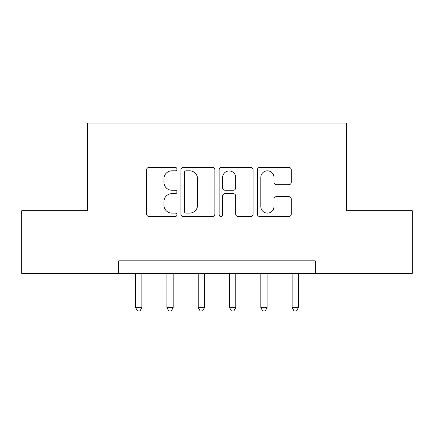 <?xml version="1.0" encoding="UTF-8"?>
<svg xmlns="http://www.w3.org/2000/svg" width="434" height="434" viewBox="0 0 434 434"><rect width="100%" height="100%" fill="white"/><g stroke="black" fill="none" stroke-linecap="round" stroke-linejoin="round"><path stroke-width="0.65" d="M176.942 169.103A1.72 1.72 0 0 0 175.217 167.383L149.106 167.383A2.458 2.458 0 0 0 146.649 169.84L146.649 214.081A2.458 2.458 0 0 0 149.106 216.539L175.217 216.539A1.72 1.72 0 0 0 176.942 214.819A1.72 1.72 0 0 0 175.217 213.099L171.842 213.099A7.866 7.866 0 0 1 163.976 205.233L163.976 201.544A7.866 7.866 0 0 1 171.842 193.683L175.217 193.683A1.72 1.72 0 0 0 176.942 191.964A1.72 1.72 0 0 0 175.217 190.238L171.842 190.238A7.866 7.866 0 0 1 163.976 182.378L163.976 178.689A7.866 7.866 0 0 1 171.842 170.828L175.217 170.828A1.72 1.72 0 0 0 176.942 169.103M288.827 184.71A2.458 2.458 0 0 0 291.285 182.253L291.285 169.84A2.458 2.458 0 0 0 288.827 167.383L259.825 167.383A2.458 2.458 0 0 0 257.367 169.84L257.367 214.081A2.458 2.458 0 0 0 259.825 216.539L288.827 216.539A2.458 2.458 0 0 0 291.285 214.081L291.285 199.087A2.458 2.458 0 0 0 288.827 196.629L276.415 196.629A2.458 2.458 0 0 0 273.957 199.087L273.957 206.524A6.575 6.575 0 0 1 267.382 213.099A6.575 6.575 0 0 1 260.807 206.524L260.807 177.398A6.575 6.575 0 0 1 267.382 170.828A6.575 6.575 0 0 1 273.957 177.398L273.957 182.253A2.458 2.458 0 0 0 276.415 184.71L288.827 184.71M118.726 273.339L21.7 273.339L21.7 210.74L87.424 210.74L87.424 123.104L346.576 123.104L346.576 210.74L412.3 210.74L412.3 273.339L315.274 273.339L315.274 260.818L118.726 260.818L118.726 273.339L315.274 273.339M214.852 169.84A2.458 2.458 0 0 0 212.394 167.383L183.392 167.383A2.458 2.458 0 0 0 180.935 169.84L180.935 214.081A2.458 2.458 0 0 0 183.392 216.539L212.394 216.539A2.458 2.458 0 0 0 214.852 214.081L214.852 169.84M221.606 167.383L250.608 167.383A2.458 2.458 0 0 1 253.065 169.84L253.065 214.081A2.458 2.458 0 0 1 250.608 216.539L238.195 216.539A2.458 2.458 0 0 1 235.738 214.081L235.738 196.141A2.458 2.458 0 0 0 233.28 193.683L225.051 193.683A2.458 2.458 0 0 0 222.593 196.141L222.593 214.819A1.72 1.72 0 0 1 220.873 216.539A1.72 1.72 0 0 1 219.148 214.819L219.148 169.84A2.458 2.458 0 0 1 221.606 167.383M186.094 170.828A1.72 1.72 0 0 0 184.374 172.548L184.374 211.38A1.72 1.72 0 0 0 186.094 213.099L189.658 213.099A7.866 7.866 0 0 0 197.524 205.233L197.524 178.689A7.866 7.866 0 0 0 189.658 170.828L186.094 170.828M235.738 177.522A6.575 6.575 0 0 0 229.168 170.947A6.575 6.575 0 0 0 222.593 177.522L222.593 187.781A2.458 2.458 0 0 0 225.051 190.238L233.28 190.238A2.458 2.458 0 0 0 235.738 187.781L235.738 177.522M135.625 273.339L135.625 307.641L141.885 307.641L141.885 273.339M141.885 307.641L140.008 310.896L137.502 310.896L135.625 307.641M166.922 273.339L166.922 307.641L173.182 307.641L173.182 273.339M173.182 307.641L171.305 310.896L168.799 310.896L166.922 307.641M198.219 273.339L198.219 307.641L204.479 307.641L204.479 273.339M204.479 307.641L202.602 310.896L200.101 310.896L198.219 307.641M229.521 273.339L229.521 307.641L235.781 307.641L235.781 273.339M235.781 307.641L233.899 310.896L231.398 310.896L229.521 307.641M260.818 273.339L260.818 307.641L267.078 307.641L267.078 273.339M267.078 307.641L265.201 310.896L262.695 310.896L260.818 307.641M292.115 273.339L292.115 307.641L298.375 307.641L298.375 273.339M298.375 307.641L296.498 310.896L293.992 310.896L292.115 307.641"/></g></svg>
